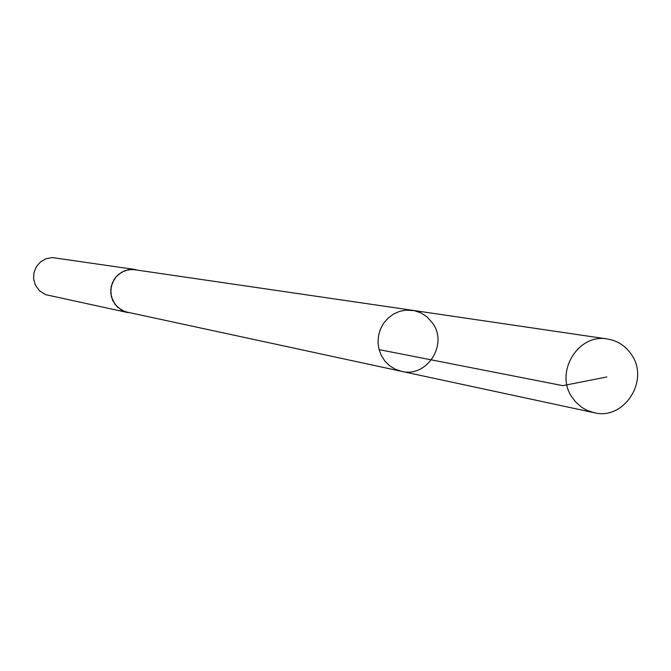 <?xml version="1.0" encoding="UTF-8"?>
<svg xmlns="http://www.w3.org/2000/svg" width="671" height="671" viewBox="0 0 671 671"><rect width="100%" height="100%" fill="white"/><g stroke="black" fill="none" stroke-linecap="round" stroke-linejoin="round"><path stroke-width="1.01" d="M128.119 312.627L121.132 309.952L115.076 304.475L111.445 297.001L110.749 289.847L112.367 282.835L116.142 276.729L118.717 274.221L124.881 270.665L131.843 269.331L412.539 310.321L405.98 310.111L399.513 311.386L393.449 314.087L388.081 318.079L383.669 323.179L380.423 329.142L378.511 335.676L378.016 342.47L378.964 349.188L381.313 355.513L384.944 361.141L389.675 365.787L395.294 369.243L401.51 371.34C426.605 377.983 448.253 344.81 432.845 323.439L426.924 316.771L420.96 312.921L414.284 310.631L405.98 310.111L399.513 311.386L393.449 314.087L388.081 318.079L383.669 323.179L380.423 329.142L378.511 335.676L378.016 342.47L378.964 349.188L381.313 355.513L384.944 361.141L389.675 365.787L395.294 369.243L401.51 371.34L594.07 412.699L586.731 410.224L581.673 407.297L575.785 402.122L572.153 397.417C554.347 372.472 578.092 333.219 607.398 338.989C617.614 340.7 625.674 345.959 631.57 354.774C649.872 380.532 623.988 420.625 594.07 412.699M401.51 371.34L124.261 311.512L117.408 307.117L112.653 300.39L110.799 293.453L111.269 286.274L114.003 279.622L116.142 276.72L121.652 272.183L128.312 269.7L135.894 269.625M127.607 312.527L45.511 294.636L39.455 290.761L35.244 284.848L33.609 278.759L34.011 272.443L36.427 266.597L40.579 261.858L46.022 258.729L52.17 257.563L135.383 269.541M606.886 376.959L562.81 385.649L379.081 349.625M412.539 310.321L607.398 338.989"/></g></svg>
